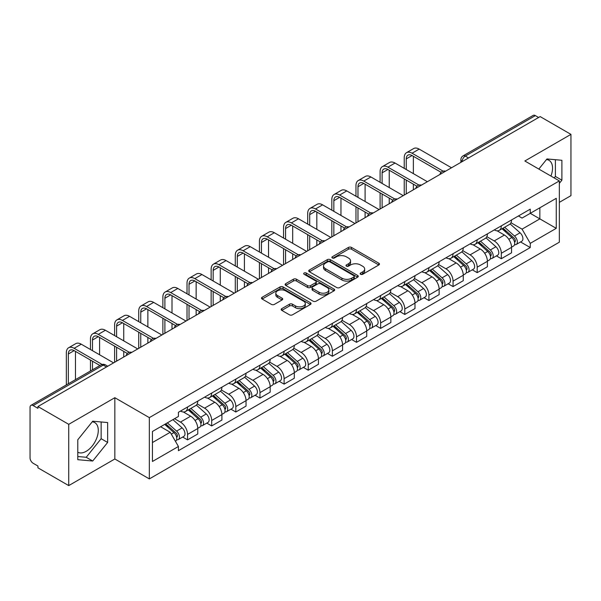 <?xml version="1.0" encoding="UTF-8"?>
<svg xmlns="http://www.w3.org/2000/svg" width="601" height="601" viewBox="0 0 601 601"><rect width="100%" height="100%" fill="white"/><g stroke="black" fill="none" stroke-linecap="round" stroke-linejoin="round"><path stroke-width="0.9" d="M360.577 274.281A1.502 0.871 0 0 0 362.704 274.281L378.84 264.966A2.149 1.24 0 0 0 379.464 264.087A2.149 1.24 0 0 0 378.84 263.215L351.502 247.432A2.149 1.24 0 0 0 348.46 247.432L332.33 256.747A1.502 0.871 0 0 0 331.887 257.363A1.502 0.871 0 0 0 332.33 257.972A1.502 0.871 0 0 0 334.457 257.972L336.545 256.77A6.874 3.967 0 0 1 346.259 256.77L348.542 258.084A6.874 3.967 0 0 1 350.556 260.887A6.874 3.967 0 0 1 348.542 263.696L346.454 264.898A1.502 0.871 0 0 0 346.011 265.514A1.502 0.871 0 0 0 346.454 266.13A1.502 0.871 0 0 0 348.58 266.13L350.668 264.921A6.874 3.967 0 0 1 360.382 264.921L362.666 266.235A6.874 3.967 0 0 1 364.679 269.045A6.874 3.967 0 0 1 362.666 271.847L360.577 273.057A1.502 0.871 0 0 0 360.134 273.665A1.502 0.871 0 0 0 360.577 274.281L360.577 273.057M546.482 159.55A17.068 9.856 -60 0 1 549.006 160.324A17.068 9.856 -60 0 1 550.922 176.048M92.231 421.812A17.068 9.856 -60 0 1 94.748 422.586A17.068 9.856 -60 0 1 97.362 436.266A17.068 9.856 -60 0 1 86.213 451.306A17.068 9.856 -60 0 1 77.784 452.207M281.794 308.629A2.149 1.24 0 0 0 281.163 309.507A2.149 1.24 0 0 0 281.794 310.386L289.464 314.811A2.149 1.24 0 0 0 292.499 314.811L310.424 304.467A2.149 1.24 0 0 0 311.048 303.588A2.149 1.24 0 0 0 310.424 302.716L283.086 286.932A2.149 1.24 0 0 0 280.043 286.932L262.126 297.277A2.149 1.24 0 0 0 261.495 298.156A2.149 1.24 0 0 0 262.126 299.028L271.389 304.376A2.149 1.24 0 0 0 274.424 304.376L282.094 299.952A2.149 1.24 0 0 0 282.725 299.073A2.149 1.24 0 0 0 282.094 298.194L277.504 295.542A5.747 3.321 0 0 1 275.821 293.198A5.747 3.321 0 0 1 279.367 290.133A5.747 3.321 0 0 1 285.625 290.854L303.625 301.244A5.747 3.321 0 0 1 305.308 303.588A5.747 3.321 0 0 1 301.762 306.653A5.747 3.321 0 0 1 295.497 305.932L292.499 304.204A2.149 1.24 0 0 0 289.464 304.204L281.794 308.629L281.794 310.386M149.341 417.627L114.836 397.704L68.732 424.329L37.938 406.546L540.164 116.594L570.95 134.369L524.846 160.993L559.343 180.909L149.341 417.627L149.341 478.907L559.343 242.188L559.343 180.909M336.695 287.541A2.149 1.24 0 0 0 339.73 287.541L357.648 277.196A2.149 1.24 0 0 0 358.279 276.325A2.149 1.24 0 0 0 357.648 275.446L330.317 259.662A2.149 1.24 0 0 0 327.275 259.662L309.357 270.007A2.149 1.24 0 0 0 308.726 270.886A2.149 1.24 0 0 0 309.357 271.765L336.695 287.541M304.722 274.604A1.502 0.871 0 0 1 306.247 274.822L306.247 273.034L334.036 289.081A2.149 1.24 0 0 1 334.667 289.952A2.149 1.24 0 0 1 334.036 290.831L316.118 301.176A2.149 1.24 0 0 1 313.076 301.176L285.745 285.392L285.745 283.642A2.149 1.24 0 0 0 285.114 284.521A2.149 1.24 0 0 0 285.745 285.392M285.745 283.642L293.408 279.217A2.149 1.24 0 0 1 296.451 279.217L307.532 285.618A2.149 1.24 0 0 0 310.574 285.618L315.66 282.68A2.149 1.24 0 0 0 316.291 281.801A2.149 1.24 0 0 0 315.66 280.922L304.121 274.259A1.502 0.871 0 0 1 303.678 273.65A1.502 0.871 0 0 1 304.609 272.846A1.502 0.871 0 0 1 306.247 273.034M68.732 424.329L68.732 485.6L37.938 467.826L37.938 466.038L33.145 463.273A4.38 2.524 -120 0 1 30.05 457.909L30.05 407.35A4.38 2.524 -120 0 1 30.959 405.352L101.043 364.882A4.38 2.524 60 0 1 103.229 365.1L33.145 405.57A4.38 2.524 -120 0 0 30.959 405.352M559.343 202.349L570.95 195.648L570.95 134.369M68.732 485.6L114.836 458.984L149.341 478.907M37.938 406.546L37.938 408.334L33.145 405.57M468.525 157.95L465.279 156.08A4.38 2.524 60 0 0 463.086 155.862L533.177 115.4A4.38 2.524 60 0 1 535.363 115.61L465.279 156.08A4.38 2.524 120 0 0 462.184 161.436L462.184 161.616M538.616 117.488L535.363 115.61M501.324 225.841A10.067 5.815 60 0 1 499.243 230.363L509.453 224.466A10.067 5.815 -120 0 0 511.534 219.943M486.833 236.681L494.21 240.941A10.067 5.815 60 0 1 501.324 253.269L511.541 247.372A10.067 5.815 -120 0 0 504.419 235.044L497.11 230.822M511.541 247.372L511.541 252.818L501.324 258.715L496.434 255.891M499.243 230.363A10.067 5.815 60 0 1 494.285 229.905M501.324 253.269L501.324 258.715M477.186 239.776A10.067 5.815 60 0 1 475.106 244.291L485.315 238.402A10.067 5.815 -120 0 0 487.403 233.879M472.296 269.819L477.186 272.651L487.403 266.754L487.403 261.307A10.067 5.815 -120 0 0 480.282 248.979L472.972 244.757M475.106 244.291A10.067 5.815 60 0 1 470.147 243.841M462.695 250.617L470.072 254.877A10.067 5.815 60 0 1 477.186 267.197L477.186 272.651M453.056 253.712A10.067 5.815 60 0 1 450.968 258.227L461.177 252.337A10.067 5.815 -120 0 0 463.266 247.815M448.158 283.755L453.056 286.587L463.266 280.69L463.266 275.243A10.067 5.815 -120 0 0 456.151 262.915L448.842 258.693M450.968 258.227A10.067 5.815 60 0 1 446.017 257.776M438.565 264.553L445.934 268.805A10.067 5.815 60 0 1 453.056 281.133L453.056 286.587M428.919 267.648A10.067 5.815 60 0 1 426.83 272.163L437.047 266.273A10.067 5.815 -120 0 0 439.128 261.751M424.021 297.69L428.919 300.523L439.128 294.625L439.128 289.171A10.067 5.815 -120 0 0 432.014 276.851L424.704 272.629M426.83 272.163A10.067 5.815 60 0 1 421.879 271.712M414.427 278.488L421.797 282.74A10.067 5.815 60 0 1 428.919 295.068L428.919 300.523M404.781 281.584A10.067 5.815 60 0 1 402.7 286.099L412.91 280.201A10.067 5.815 -120 0 0 414.99 275.686M399.883 311.626L404.781 314.451L414.99 308.561L414.99 303.107A10.067 5.815 -120 0 0 407.876 290.779L400.567 286.564M402.7 286.099A10.067 5.815 60 0 1 397.742 285.648M390.289 292.417L397.667 296.676A10.067 5.815 60 0 1 404.781 309.004L404.781 314.451M380.643 295.519A10.067 5.815 60 0 1 378.562 300.034L388.772 294.137A10.067 5.815 -120 0 0 390.853 289.622M375.745 325.562L380.643 328.386L390.853 322.497L390.853 317.043A10.067 5.815 -120 0 0 383.738 304.715L376.429 300.5M378.562 300.034A10.067 5.815 60 0 1 373.604 299.583M366.152 306.352L373.529 310.612A10.067 5.815 60 0 1 380.643 322.94L380.643 328.386M356.506 309.455A10.067 5.815 60 0 1 354.425 313.97L364.634 308.073A10.067 5.815 -120 0 0 366.723 303.558M351.615 339.497L356.506 342.322L366.723 336.432L366.723 330.978A10.067 5.815 -120 0 0 359.601 318.65L352.291 314.436M354.425 313.97A10.067 5.815 60 0 1 349.466 313.519M342.014 320.288L349.391 324.548A10.067 5.815 60 0 1 356.506 336.876L356.506 342.322M332.376 323.383A10.067 5.815 60 0 1 330.287 327.906L340.497 322.008A10.067 5.815 -120 0 0 342.585 317.493M327.477 353.433L332.376 356.258L342.585 350.36L342.585 344.914A10.067 5.815 -120 0 0 335.463 332.586L328.161 328.364M330.287 327.906A10.067 5.815 60 0 1 325.336 327.447M317.876 334.224L325.254 338.483A10.067 5.815 60 0 1 332.376 350.811L332.376 356.258M308.238 337.319A10.067 5.815 60 0 1 306.149 341.841L316.366 335.944A10.067 5.815 -120 0 0 318.447 331.429M303.34 367.369L308.238 370.193L318.447 364.296L318.447 358.85A10.067 5.815 -120 0 0 311.333 346.522L304.023 342.3M306.149 341.841A10.067 5.815 60 0 1 301.199 341.383M293.746 348.159L301.116 352.419A10.067 5.815 60 0 1 308.238 364.747L308.238 370.193M284.1 351.254A10.067 5.815 60 0 1 282.012 355.777L292.229 349.88A10.067 5.815 -120 0 0 294.31 345.365M279.202 381.304L284.1 384.129L294.31 378.232L294.31 372.785A10.067 5.815 -120 0 0 287.195 360.457L279.886 356.235M282.012 355.777A10.067 5.815 60 0 1 277.061 355.319M269.609 362.095L276.986 366.355A10.067 5.815 60 0 1 284.1 378.683L284.1 384.129M259.963 365.19A10.067 5.815 60 0 1 257.882 369.713L268.091 363.815A10.067 5.815 -120 0 0 270.172 359.293M255.064 395.24L259.963 398.065L270.172 392.168L270.172 386.721A10.067 5.815 -120 0 0 263.058 374.393L255.748 370.171M257.882 369.713A10.067 5.815 60 0 1 252.923 369.254M245.471 376.031L252.848 380.29A10.067 5.815 60 0 1 259.963 392.618L259.963 398.065M235.825 379.126A10.067 5.815 60 0 1 233.744 383.641L243.953 377.751A10.067 5.815 -120 0 0 246.042 373.229M230.934 409.176L235.825 412.001L246.042 406.103L246.042 400.657A10.067 5.815 -120 0 0 238.92 388.329L231.61 384.107M233.744 383.641A10.067 5.815 60 0 1 228.786 383.19M221.333 389.966L228.711 394.226A10.067 5.815 60 0 1 235.825 406.546L235.825 412.001M211.687 393.062A10.067 5.815 60 0 1 209.606 397.577L219.816 391.687A10.067 5.815 -120 0 0 221.904 387.164M206.797 423.104L211.687 425.936L221.904 420.039L221.904 414.592A10.067 5.815 -120 0 0 214.782 402.264L207.473 398.042M209.606 397.577A10.067 5.815 60 0 1 204.648 397.126M197.196 403.902L204.573 408.154A10.067 5.815 60 0 1 211.687 420.482L211.687 425.936M187.557 406.997A10.067 5.815 60 0 1 185.469 411.512L195.678 405.622A10.067 5.815 -120 0 0 197.767 401.1M182.659 437.04L187.557 439.872L197.767 433.975L197.767 428.521A10.067 5.815 -120 0 0 190.652 416.2L183.343 411.978M185.469 411.512A10.067 5.815 60 0 1 180.518 411.061M174.56 418.702L180.435 422.09A10.067 5.815 60 0 1 187.557 434.418L187.557 439.872M518.423 215.969L522.059 218.073L556.248 198.33L539.848 207.796L539.848 218.877L522.059 229.146L510.97 222.746M152.436 442.546L170.226 432.277L178.429 446.475L152.436 461.485L152.436 431.473L178.429 416.463L178.429 412.263L530.262 209.14L530.262 213.332L556.248 228.342L530.262 243.352L522.059 229.146M556.248 198.33L556.248 228.342M178.429 446.475L178.429 450.675L530.262 247.552L530.262 243.352M559.343 183.365L561.897 180.187L561.897 160.279L546.97 158.949L538.834 169.069M114.836 397.704L114.836 458.984M77.784 459.69L92.712 461.027L107.639 442.456L107.639 422.548L92.712 421.211L77.784 439.782L77.784 459.69M170.226 432.277L160.632 426.74M520.564 241.955L530.262 247.552M554.197 177.934L555.399 176.439L555.399 159.701M555.399 176.439L561.897 180.187M77.784 456.52L86.213 457.278L101.141 438.7L101.141 421.962M86.213 457.278L92.712 461.027M101.141 438.7L107.639 442.456M361.178 274.492L362.666 273.635A6.874 3.967 0 0 0 364.679 270.833L364.679 269.045M350.556 260.887L350.556 262.675A6.874 3.967 0 0 1 348.542 265.484L347.055 266.341M378.81 264.981L351.502 249.22A2.149 1.24 0 0 0 348.46 249.22L332.931 258.19M357.648 275.446L357.648 277.196L330.317 261.45A2.149 1.24 0 0 0 327.275 261.45L309.387 271.78M353.854 276.933A1.502 0.871 0 0 0 354.297 276.325A1.502 0.871 0 0 0 353.854 275.709L329.859 261.856A1.502 0.871 0 0 0 327.733 261.856L325.532 263.125A6.874 3.967 0 0 0 323.518 265.927A6.874 3.967 0 0 0 325.532 268.737L341.931 278.203A6.874 3.967 0 0 0 351.653 278.203L353.854 276.933L353.854 278.721A1.502 0.871 0 0 0 354.297 278.105L354.297 276.325M323.518 265.927L323.518 267.715A6.874 3.967 0 0 0 325.532 270.525L325.532 268.737M353.854 278.721L351.653 279.991A6.874 3.967 0 0 1 341.931 279.991L325.532 270.525M285.768 285.415L293.408 280.998L293.408 279.217M316.291 281.801L316.291 283.589A2.149 1.24 0 0 1 315.66 284.461L310.574 287.398A2.149 1.24 0 0 1 307.532 287.398L296.451 280.998A2.149 1.24 0 0 0 293.408 280.998M306.247 274.822L334.006 290.846M319.041 292.259A5.747 3.321 0 0 0 325.299 292.972A5.747 3.321 0 0 0 328.845 289.915A5.747 3.321 0 0 0 327.162 287.563L320.821 283.905A2.149 1.24 0 0 0 317.786 283.905L312.7 286.842A2.149 1.24 0 0 0 312.069 287.721A2.149 1.24 0 0 0 312.7 288.593L319.041 292.259L319.041 294.047A5.747 3.321 0 0 0 325.299 294.76A5.747 3.321 0 0 0 328.845 291.695L328.845 289.915M312.069 287.721L312.069 289.509A2.149 1.24 0 0 0 312.7 290.381L312.7 288.593M319.041 294.047L312.7 290.381M305.308 303.588L305.308 305.376A5.747 3.321 0 0 1 301.762 308.441A5.747 3.321 0 0 1 295.497 307.72L292.499 305.992A2.149 1.24 0 0 0 289.464 305.992L281.824 310.401M275.821 293.198L275.821 294.986A5.747 3.321 0 0 0 277.504 297.33L277.504 295.542M282.072 299.967L277.504 297.33M310.394 304.482L283.086 288.72A2.149 1.24 0 0 0 280.043 288.72L262.156 299.05M502.023 228.756L511.857 237.53A5.469 3.155 60 0 1 513.577 245.989L511.534 247.169M502.286 228.989L506.913 231.655M503.014 228.177L513.96 237.943A2.629 1.518 60 0 1 514.787 242.008A2.629 1.518 60 0 1 514.546 242.098M504.652 227.238L514.486 236.013A5.469 3.155 60 0 1 516.206 244.472A5.469 3.155 60 0 1 514.554 244.645M510.136 223.94L520.06 232.797A5.469 3.155 60 0 1 521.773 241.256L516.206 244.472M406.253 169.52L406.253 158.889A8.204 4.74 60 0 1 407.951 155.133A8.204 4.74 60 0 1 412.053 155.539L441.104 172.314M451.509 167.777L419.167 149.108A11.051 6.378 -120 0 0 413.646 148.56L406.531 152.669A11.051 6.378 -120 0 0 404.24 157.732L404.24 168.363M443.102 171.142L412.053 153.217A11.051 6.378 -120 0 0 406.531 152.669M404.24 178.903L404.24 195.07M406.253 193.905L406.253 180.06M413.368 189.796L413.368 184.169M413.368 173.629L413.368 156.298M477.885 242.691L487.727 251.466A5.469 3.155 60 0 1 489.439 259.925L487.396 261.104M478.148 242.924L482.776 245.591M478.877 242.113L489.823 251.879A2.629 1.518 60 0 1 490.649 255.943A2.629 1.518 60 0 1 490.408 256.034M480.515 241.166L490.356 249.948A5.469 3.155 60 0 1 492.069 258.407A5.469 3.155 60 0 1 490.416 258.58M485.999 237.876L495.923 246.733A5.469 3.155 60 0 1 497.643 255.192L492.069 258.407M453.755 256.627L463.589 265.402A5.469 3.155 60 0 1 465.302 273.861L463.266 275.04M454.01 256.852L458.638 259.527M454.747 256.049L465.685 265.815A2.629 1.518 60 0 1 466.511 269.879A2.629 1.518 60 0 1 466.271 269.969M456.384 255.102L466.218 263.884A5.469 3.155 60 0 1 467.931 272.343A5.469 3.155 60 0 1 466.286 272.516M461.868 251.811L471.785 260.669A5.469 3.155 60 0 1 473.505 269.12L467.931 272.343M382.116 183.455L382.116 172.825A8.204 4.74 60 0 1 383.814 169.069A8.204 4.74 60 0 1 387.915 169.474L416.966 186.25M427.371 181.712L395.037 163.044A11.051 6.378 -120 0 0 389.508 162.495L382.394 166.605A11.051 6.378 -120 0 0 380.102 171.668L380.102 182.298M418.965 185.078L387.915 167.153A11.051 6.378 -120 0 0 382.394 166.605M380.102 192.838L380.102 209.005M382.116 207.841L382.116 193.995M389.23 203.731L389.23 198.105M389.23 187.565L389.23 170.233M357.978 197.391L357.978 186.761A8.204 4.74 60 0 1 359.676 183.004A8.204 4.74 60 0 1 363.778 183.41L392.829 200.186M403.233 195.648L370.9 176.979A11.051 6.378 -120 0 0 365.37 176.431L358.256 180.54A11.051 6.378 -120 0 0 355.965 185.604L355.965 196.226M394.827 199.014L363.778 181.089A11.051 6.378 -120 0 0 358.256 180.54M355.965 206.774L355.965 222.941M357.978 221.777L357.978 207.931M365.092 217.667L365.092 212.04M365.092 201.5L365.092 184.169M429.617 270.555L439.451 279.337A5.469 3.155 60 0 1 441.164 287.796L439.128 288.968M429.873 270.788L434.508 273.463M430.609 269.984L441.555 279.75A2.629 1.518 60 0 1 442.374 283.815A2.629 1.518 60 0 1 442.133 283.905M432.247 269.038L442.081 277.82A5.469 3.155 60 0 1 443.801 286.271A5.469 3.155 60 0 1 442.148 286.452M437.731 265.747L447.647 274.597A5.469 3.155 60 0 1 449.368 283.056L443.801 286.271M405.48 284.491L415.314 293.273A5.469 3.155 60 0 1 417.034 301.725L414.99 302.904M405.743 284.724L410.37 287.398M406.471 283.92L417.417 293.686A2.629 1.518 60 0 1 418.236 297.743A2.629 1.518 60 0 1 418.003 297.841M408.109 282.973L417.943 291.748A5.469 3.155 60 0 1 419.663 300.207A5.469 3.155 60 0 1 418.011 300.387M413.593 279.683L423.517 288.533A5.469 3.155 60 0 1 425.23 296.992L419.663 300.207M381.342 298.427L391.176 307.201A5.469 3.155 60 0 1 392.896 315.66L390.853 316.84M381.605 298.659L386.233 301.334M382.334 297.856L393.279 307.622A2.629 1.518 60 0 1 394.106 311.679A2.629 1.518 60 0 1 393.865 311.776M383.971 296.909L393.805 305.684A5.469 3.155 60 0 1 395.526 314.143A5.469 3.155 60 0 1 393.873 314.323M389.456 293.619L399.38 302.468A5.469 3.155 60 0 1 401.092 310.927L395.526 314.143M333.84 211.327L333.84 200.696A8.204 4.74 60 0 1 335.538 196.94A8.204 4.74 60 0 1 339.648 197.346L368.698 214.121M379.096 209.584L346.762 190.915A11.051 6.378 -120 0 0 341.233 190.367L334.118 194.476A11.051 6.378 -120 0 0 331.827 199.532L331.827 210.162M370.689 212.949L339.648 195.025A11.051 6.378 -120 0 0 334.118 194.476M331.827 220.702L331.827 236.877M333.84 235.712L333.84 221.867M340.962 231.603L340.962 225.976M340.962 215.436L340.962 198.105M309.703 225.262L309.703 214.632A8.204 4.74 60 0 1 311.408 210.876A8.204 4.74 60 0 1 315.51 211.282L344.561 228.057M354.958 223.519L322.624 204.851A11.051 6.378 -120 0 0 317.103 204.302L309.981 208.412A11.051 6.378 -120 0 0 307.697 213.468L307.697 224.098M346.559 226.885L315.51 208.96A11.051 6.378 -120 0 0 309.981 208.412M307.697 234.638L307.697 250.805M309.703 249.648L309.703 235.802M316.825 245.539L316.825 239.912M316.825 229.372L316.825 212.04M285.573 239.198L285.573 228.568A8.204 4.74 60 0 1 287.27 224.812A8.204 4.74 60 0 1 291.372 225.217L320.423 241.993M330.828 237.455L298.487 218.787A11.051 6.378 -120 0 0 292.965 218.238L285.843 222.347A11.051 6.378 -120 0 0 283.559 227.403L283.559 238.034M322.421 240.821L291.372 222.896A11.051 6.378 -120 0 0 285.843 222.347M283.559 248.574L283.559 264.74M285.573 263.584L285.573 249.738M292.687 259.474L292.687 253.847M292.687 243.307L292.687 225.976M357.204 312.362L367.038 321.137A5.469 3.155 60 0 1 368.759 329.596L366.715 330.775M357.467 312.595L362.095 315.27M358.196 311.791L369.142 321.558A2.629 1.518 60 0 1 369.968 325.614A2.629 1.518 60 0 1 369.728 325.712M359.834 310.845L369.675 319.619A5.469 3.155 60 0 1 371.388 328.078A5.469 3.155 60 0 1 369.735 328.259M365.318 307.554L375.242 316.404A5.469 3.155 60 0 1 376.962 324.863L371.388 328.078M261.435 253.134L261.435 242.504A8.204 4.74 60 0 1 263.133 238.747A8.204 4.74 60 0 1 267.235 239.153L296.285 255.921M306.69 251.391L274.349 232.722A11.051 6.378 -120 0 0 268.827 232.174L261.713 236.283A11.051 6.378 -120 0 0 259.422 241.339L259.422 251.969M298.284 254.756L267.235 236.832A11.051 6.378 -120 0 0 261.713 236.283M259.422 262.509L259.422 278.676M261.435 277.519L261.435 263.674M268.549 273.41L268.549 267.783M268.549 257.243L268.549 239.912M333.067 326.298L342.908 335.073A5.469 3.155 60 0 1 344.621 343.532L342.585 344.711M333.33 326.531L337.957 329.205M334.066 325.727L345.004 335.493A2.629 1.518 60 0 1 345.83 339.55A2.629 1.518 60 0 1 345.59 339.648M335.704 324.78L345.537 333.555A5.469 3.155 60 0 1 347.25 342.014A5.469 3.155 60 0 1 345.598 342.187M341.188 321.49L351.104 330.34A5.469 3.155 60 0 1 352.825 338.799L347.25 342.014M237.297 267.069L237.297 256.439A8.204 4.74 60 0 1 238.995 252.683A8.204 4.74 60 0 1 243.097 253.089L272.148 269.857M282.553 265.326L250.219 246.658A11.051 6.378 -120 0 0 244.69 246.109L237.575 250.219A11.051 6.378 -120 0 0 235.284 255.275L235.284 265.905M274.146 268.692L243.097 250.767A11.051 6.378 -120 0 0 237.575 250.219M235.284 276.445L235.284 292.612M237.297 291.455L237.297 277.609M244.412 287.346L244.412 281.719M244.412 271.179L244.412 253.847M308.937 340.234L318.77 349.008A5.469 3.155 60 0 1 320.483 357.467L318.447 358.647M309.192 340.466L313.827 343.141M309.928 339.663L320.866 349.429A2.629 1.518 60 0 1 321.693 353.486A2.629 1.518 60 0 1 321.452 353.583M311.566 338.716L321.4 347.491A5.469 3.155 60 0 1 323.12 355.95A5.469 3.155 60 0 1 321.467 356.123M317.05 335.426L326.967 344.275A5.469 3.155 60 0 1 328.687 352.734L323.12 355.95M213.16 280.998L213.16 270.375A8.204 4.74 60 0 1 214.857 266.619A8.204 4.74 60 0 1 218.959 267.024L248.01 283.792M258.415 279.262L226.081 260.586A11.051 6.378 -120 0 0 220.552 260.045L213.438 264.155A11.051 6.378 -120 0 0 211.146 269.21L211.146 279.841M250.008 282.628L218.959 264.695A11.051 6.378 -120 0 0 213.438 264.155M211.146 290.381L211.146 306.548M213.16 305.391L213.16 291.545M220.282 301.281L220.282 295.647M220.282 285.107L220.282 267.783M284.799 354.169L294.633 362.944A5.469 3.155 60 0 1 296.353 371.403L294.31 372.582M285.062 354.402L289.69 357.077M285.791 353.598L296.736 363.357A2.629 1.518 60 0 1 297.555 367.421A2.629 1.518 60 0 1 297.322 367.519M287.428 352.652L297.262 361.426A5.469 3.155 60 0 1 298.982 369.885A5.469 3.155 60 0 1 297.33 370.058M292.912 349.354L302.836 358.211A5.469 3.155 60 0 1 304.549 366.67L298.982 369.885M189.022 294.933L189.022 284.303A8.204 4.74 60 0 1 190.727 280.547A8.204 4.74 60 0 1 194.829 280.96L223.88 297.728M234.277 293.19L201.944 274.522A11.051 6.378 -120 0 0 196.422 273.981L189.3 278.09A11.051 6.378 -120 0 0 187.016 283.146L187.016 293.776M225.878 296.556L194.829 278.631A11.051 6.378 -120 0 0 189.3 278.09M187.016 304.316L187.016 320.483M189.022 319.319L189.022 305.473M196.144 315.209L196.144 309.583M196.144 299.043L196.144 281.719M260.661 368.105L270.495 376.88A5.469 3.155 60 0 1 272.215 385.339L270.172 386.518M260.924 368.338L265.552 371.005M261.653 367.527L272.599 377.293A2.629 1.518 60 0 1 273.425 381.357A2.629 1.518 60 0 1 273.185 381.447M263.291 366.587L273.124 375.362A5.469 3.155 60 0 1 274.845 383.821A5.469 3.155 60 0 1 273.192 383.994M268.775 363.289L278.699 372.147A5.469 3.155 60 0 1 280.412 380.606L274.845 383.821M164.892 308.869L164.892 298.239A8.204 4.74 60 0 1 166.59 294.482A8.204 4.74 60 0 1 170.692 294.888L199.742 311.664M210.147 307.126L177.806 288.457A11.051 6.378 -120 0 0 172.284 287.909L165.162 292.018A11.051 6.378 -120 0 0 162.879 297.082L162.879 307.712M201.741 310.492L170.692 292.567A11.051 6.378 -120 0 0 165.162 292.018M162.879 318.252L162.879 334.419M164.892 333.255L164.892 319.409M172.006 329.145L172.006 323.518M172.006 312.978L172.006 295.647M236.524 382.041L246.357 390.815A5.469 3.155 60 0 1 248.078 399.274L246.034 400.454M236.786 382.274L241.414 384.94M237.515 381.462L248.461 391.228A2.629 1.518 60 0 1 249.287 395.293A2.629 1.518 60 0 1 249.047 395.383M239.153 380.523L248.994 389.298A5.469 3.155 60 0 1 250.707 397.757A5.469 3.155 60 0 1 249.054 397.93M244.637 377.225L254.561 386.082A5.469 3.155 60 0 1 256.274 394.541L250.707 397.757M140.754 322.805L140.754 312.174A8.204 4.74 60 0 1 142.452 308.418A8.204 4.74 60 0 1 146.554 308.824L175.605 325.599M186.01 321.062L153.668 302.393A11.051 6.378 -120 0 0 148.146 301.845L141.032 305.954A11.051 6.378 -120 0 0 138.741 311.017L138.741 321.648M177.603 324.427L146.554 306.502A11.051 6.378 -120 0 0 141.032 305.954M138.741 332.188L138.741 348.355M140.754 347.19L140.754 333.345M147.869 343.081L147.869 337.454M147.869 326.914L147.869 309.583M212.386 395.976L222.227 404.751A5.469 3.155 60 0 1 223.94 413.21L221.897 414.389M212.649 396.202L217.277 398.876M213.378 395.398L224.323 405.164A2.629 1.518 60 0 1 225.15 409.228A2.629 1.518 60 0 1 224.909 409.319M215.023 394.451L224.857 403.233A5.469 3.155 60 0 1 226.569 411.693A5.469 3.155 60 0 1 224.917 411.865M220.499 391.161L230.423 400.018A5.469 3.155 60 0 1 232.144 408.477L226.569 411.693M116.617 336.74L116.617 326.11A8.204 4.74 60 0 1 118.314 322.354A8.204 4.74 60 0 1 122.416 322.76L151.467 339.535M161.872 334.997L129.538 316.329A11.051 6.378 -120 0 0 124.009 315.78L116.894 319.89A11.051 6.378 -120 0 0 114.603 324.953L114.603 335.576M153.465 338.363L122.416 320.438A11.051 6.378 -120 0 0 116.894 319.89M114.603 346.123L114.603 362.29M116.617 361.126L116.617 347.28M123.731 357.017L123.731 351.39M123.731 340.85L123.731 323.518M188.256 409.905L198.09 418.687A5.469 3.155 60 0 1 199.802 427.146L197.767 428.318M188.511 410.137L193.139 412.812M189.247 409.334L200.186 419.1A2.629 1.518 60 0 1 201.012 423.164A2.629 1.518 60 0 1 200.772 423.254M190.885 408.387L200.719 417.169A5.469 3.155 60 0 1 202.432 425.621A5.469 3.155 60 0 1 200.787 425.801M196.369 405.097L206.286 413.946A5.469 3.155 60 0 1 208.006 422.405L202.432 425.621M92.479 350.676L92.479 340.046A8.204 4.74 60 0 1 94.177 336.29A8.204 4.74 60 0 1 98.279 336.695L127.329 353.471M137.734 348.933L105.4 330.265A11.051 6.378 -120 0 0 99.871 329.716L92.757 333.825A11.051 6.378 -120 0 0 90.466 338.881L90.466 349.512M129.328 352.299L98.279 334.374A11.051 6.378 -120 0 0 92.757 333.825M90.466 360.052L90.466 370.99M92.479 369.833L92.479 361.216M99.593 365.724L99.593 365.325M99.593 354.785L99.593 337.454M164.719 424.381L173.952 432.622A5.469 3.155 60 0 1 175.672 441.074L175.394 441.232M164.809 424.329L169.009 426.748M165.711 423.81L176.055 433.036A2.629 1.518 60 0 1 176.874 437.092A2.629 1.518 60 0 1 176.634 437.19M167.348 422.864L176.581 431.097A5.469 3.155 60 0 1 178.302 439.556A5.469 3.155 60 0 1 176.649 439.737M172.915 419.648L182.148 427.882A5.469 3.155 60 0 1 183.868 436.341L178.302 439.556M68.341 383.769L68.341 353.981A8.204 4.74 60 0 1 70.039 350.225A8.204 4.74 60 0 1 74.148 350.631L99.939 365.521M113.597 362.869L81.263 344.2A11.051 6.378 -120 0 0 75.741 343.652L68.619 347.761A11.051 6.378 -120 0 0 66.335 352.817L66.335 384.925M102.102 364.446L74.148 348.31A11.051 6.378 -120 0 0 68.619 347.761M75.463 379.659L75.463 351.39M462.334 161.526L462.184 161.436A4.38 2.524 0 0 1 460.899 159.648L460.899 162.353M211.687 420.482L221.904 414.592M235.825 406.546L246.042 400.657M259.963 392.618L270.172 386.721M284.1 378.683L294.31 372.785M308.238 364.747L318.447 358.85M332.376 350.811L342.585 344.914M356.506 336.876L366.723 330.978M380.643 322.94L390.853 317.043M404.781 309.004L414.99 303.107M428.919 295.068L439.128 289.171M453.056 281.133L463.266 275.243M477.186 267.197L487.403 261.307M187.557 434.418L197.767 428.521M180.435 422.09L190.652 416.2M204.573 408.154L214.782 402.264M228.711 394.226L238.92 388.329M252.848 380.29L263.058 374.393M276.986 366.355L287.195 360.457M301.116 352.419L311.333 346.522M325.254 338.483L335.463 332.586M349.391 324.548L359.601 318.65M373.529 310.612L383.738 304.715M397.667 296.676L407.876 290.779M421.797 282.74L432.014 276.851M445.934 268.805L456.151 262.915M470.072 254.877L480.282 248.979M494.21 240.941L504.419 235.044M445.198 171.42A4.38 2.524 120 0 0 443.268 172.532M421.068 185.356A4.38 2.524 120 0 0 419.13 186.468M396.93 199.292A4.38 2.524 120 0 0 394.992 200.403M372.793 213.227A4.38 2.524 120 0 0 370.862 214.339M348.655 227.163A4.38 2.524 120 0 0 346.724 228.275M324.517 241.091A4.38 2.524 120 0 0 322.587 242.211M300.38 255.027A4.38 2.524 120 0 0 298.449 256.146M276.25 268.963A4.38 2.524 120 0 0 274.311 270.082M252.112 282.898A4.38 2.524 120 0 0 250.181 284.018M227.974 296.834A4.38 2.524 120 0 0 226.044 297.953M203.837 310.77A4.38 2.524 120 0 0 201.906 311.881M179.699 324.705A4.38 2.524 120 0 0 177.768 325.817M155.569 338.641A4.38 2.524 120 0 0 153.631 339.753M131.431 352.577A4.38 2.524 120 0 0 129.5 353.688M106.482 366.978L103.229 365.1A4.38 2.524 120 0 1 105.423 364.882A4.38 4.38 0 0 0 101.043 364.882M362.666 273.635L362.666 271.847M346.454 266.13L346.454 264.898M348.542 265.484L348.542 263.696M332.33 257.972L332.33 256.747M348.46 249.22L348.46 247.432M351.502 249.22L351.502 247.432M378.84 264.966L378.84 263.215M309.357 271.765L309.357 270.007M327.275 261.45L327.275 259.662M330.317 261.45L330.317 259.662M341.931 279.991L341.931 278.203M351.653 279.991L351.653 278.203M296.451 280.998L296.451 279.217M307.532 287.398L307.532 285.618M310.574 287.398L310.574 285.618M315.66 284.461L315.66 282.68M334.036 290.831L334.036 289.081M289.464 305.992L289.464 304.204M292.499 305.992L292.499 304.204M295.497 307.72L295.497 305.932M282.094 299.952L282.094 298.194M262.126 299.028L262.126 297.277M280.043 288.72L280.043 286.932M283.086 288.72L283.086 286.932M310.424 304.467L310.424 302.716M511.857 237.53L508.792 239.303M515.327 240.806L514.343 241.377M520.06 232.797L514.486 236.013M412.053 153.217L419.167 149.108M406.253 158.889L412.053 155.539M487.727 251.466L484.654 253.239M491.19 254.741L490.206 255.305M495.923 246.733L490.356 249.948M463.589 265.402L460.524 267.167M467.052 268.677L466.068 269.24M471.785 260.669L466.218 263.884M387.915 167.153L395.037 163.044M382.116 172.825L387.915 169.474M363.778 181.089L370.9 176.979M357.978 186.761L363.778 183.41M439.451 279.337L436.386 281.103M442.922 282.613L441.93 283.176M447.647 274.597L442.081 277.82M415.314 293.273L412.248 295.038M418.784 296.541L417.8 297.112M423.517 288.533L417.943 291.748M391.176 307.201L388.111 308.974M394.647 310.477L393.663 311.048M399.38 302.468L393.805 305.684M339.648 195.025L346.762 190.915M333.84 200.696L339.648 197.346M315.51 208.96L322.624 204.851M309.703 214.632L315.51 211.282M291.372 222.896L298.487 218.787M285.573 228.568L291.372 225.217M367.038 321.137L363.973 322.91M370.509 324.412L369.525 324.983M375.242 316.404L369.675 319.619M267.235 236.832L274.349 232.722M261.435 242.504L267.235 239.153M342.908 335.073L339.835 336.845M346.371 338.348L345.387 338.919M351.104 330.34L345.537 333.555M243.097 250.767L250.219 246.658M237.297 256.439L243.097 253.089M318.77 349.008L315.705 350.781M322.241 352.284L321.25 352.855M326.967 344.275L321.4 347.491M218.959 264.695L226.081 260.586M213.16 270.375L218.959 267.024M294.633 362.944L291.568 364.717M298.104 366.219L297.119 366.79M302.836 358.211L297.262 361.426M194.829 278.631L201.944 274.522M189.022 284.303L194.829 280.96M270.495 376.88L267.43 378.653M273.966 380.155L272.982 380.726M278.699 372.147L273.124 375.362M170.692 292.567L177.806 288.457M164.892 298.239L170.692 294.888M246.357 390.815L243.292 392.588M249.828 394.091L248.844 394.662M254.561 386.082L248.994 389.298M146.554 306.502L153.668 302.393M140.754 312.174L146.554 308.824M222.227 404.751L219.155 406.516M225.691 408.026L224.706 408.59M230.423 400.018L224.857 403.233M122.416 320.438L129.538 316.329M116.617 326.11L122.416 322.76M198.09 418.687L195.025 420.452M201.56 421.962L200.569 422.526M206.286 413.946L200.719 417.169M98.279 334.374L105.4 330.265M92.479 340.046L98.279 336.695M173.952 432.622L171.308 434.147M177.423 435.89L176.431 436.461M182.148 427.882L176.581 431.097M74.148 348.31L81.263 344.2M68.341 353.981L74.148 350.631M445.574 171.202A4.38 4.38 0 0 0 439.955 174.448M421.436 185.138A4.38 4.38 0 0 0 415.824 188.383M397.299 199.074A4.38 4.38 0 0 0 391.687 202.319M373.161 213.009A4.38 4.38 0 0 0 367.549 216.255M349.031 226.945A4.38 4.38 0 0 0 343.411 230.191M324.893 240.881A4.38 4.38 0 0 0 319.274 244.119M300.755 254.816A4.38 4.38 0 0 0 295.136 258.054M276.618 268.752A4.38 4.38 0 0 0 271.006 271.99M252.48 282.688A4.38 4.38 0 0 0 246.868 285.926M228.342 296.624A4.38 4.38 0 0 0 222.731 299.861M204.212 310.552A4.38 4.38 0 0 0 198.593 313.797M180.075 324.487A4.38 4.38 0 0 0 174.455 327.733M155.937 338.423A4.38 4.38 0 0 0 150.325 341.668M131.799 352.359A4.38 4.38 0 0 0 126.187 355.604M107.767 366.234L105.423 364.882M463.086 155.862A4.38 4.38 0 0 0 460.899 159.648"/></g></svg>
